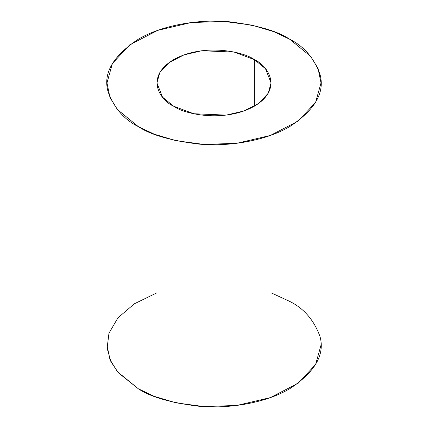 <?xml version="1.0" encoding="UTF-8"?>
<svg xmlns="http://www.w3.org/2000/svg" width="428" height="428" viewBox="0 0 428 428"><rect width="100%" height="100%" fill="white"/><g stroke="black" fill="none" stroke-linecap="round" stroke-linejoin="round"><path stroke-width="0.64" d="M254.36 59.62L234.234 52.109L201.791 50.734L183.96 54.902L169.055 62.611L159.804 72.583L156.921 82.925L162.496 97.124L173.64 106.224L193.766 113.736L226.209 115.116L244.04 110.943L258.945 103.239L268.196 93.261L271.079 82.925L265.504 68.721L254.36 59.62L254.36 106.224L254.36 59.62C267.789 65.5 283.684 88.66 254.36 106.224C223.935 123.157 183.821 113.976 173.64 106.224C160.211 100.345 144.316 77.184 173.64 59.62C204.065 42.693 244.179 51.868 254.36 59.62M289.676 39.232L310.573 56.293L318.041 68.443L321.021 82.925L315.618 102.313L298.268 121.012L270.325 135.462L236.893 143.284L204.086 144.445L176.063 140.7L154.273 134.194L138.324 126.613L117.427 109.552L109.959 97.407L106.979 82.925L112.382 63.537L129.732 44.833L157.675 30.383L191.107 22.566L223.914 21.4L251.937 25.145L273.727 31.651L289.676 39.232C277.531 31.057 257.351 25.231 229.135 21.753C201.272 19.078 163.715 24.225 138.324 39.232C112.917 55.993 102.827 73.472 108.054 91.662C114.067 107.952 124.157 119.605 138.324 126.613C150.469 134.793 170.649 140.619 198.865 144.092C226.728 146.772 264.285 141.62 289.676 126.613C315.083 109.852 325.173 92.378 319.946 74.183C313.933 57.892 303.843 46.245 289.676 39.232M106.979 82.925L106.979 345.075L109.959 359.557L117.427 371.707L138.324 388.768L154.273 396.349L176.063 402.855L204.086 406.6L236.893 405.434L270.325 397.617L298.268 383.167L315.618 364.463L321.021 345.075L321.021 82.925M271.079 292.811L289.676 301.387C303.843 308.395 313.933 320.048 319.946 336.338C325.173 354.528 315.083 372.007 289.676 388.768C264.285 403.775 226.728 408.922 198.865 406.247C170.649 402.769 150.469 396.943 138.324 388.768L118.358 372.804L110.863 361.574L107.112 348.189L108.969 333.214L117.925 317.854L134.339 303.816L156.921 292.811"/></g></svg>
